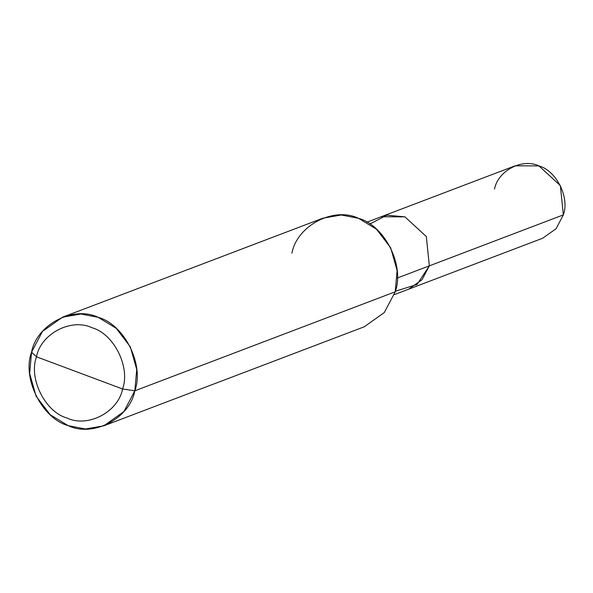 <?xml version="1.0" encoding="UTF-8"?>
<svg xmlns="http://www.w3.org/2000/svg" width="593" height="593" viewBox="0 0 593 593"><rect width="100%" height="100%" fill="white"/><g stroke="black" fill="none" stroke-linecap="round" stroke-linejoin="round"><path stroke-width="0.89" d="M366.808 222.212L515.161 165.803L538.941 165.907L560.348 185.587L563.35 214.888L429.332 265.849L417.064 284.462L395.353 291.259L417.064 284.462L429.332 265.849L426.33 236.548L404.923 216.868L381.143 216.764L404.923 216.868L426.33 236.548L429.332 265.849L563.35 214.888C569.843 197.602 556.419 170.665 538.941 165.907C522.351 157.916 497.912 170.695 494.503 189.13M369.802 224.058L386.821 215.177L404.923 216.868L426.33 236.548L429.332 265.849L426.33 236.548L404.923 216.868L386.821 215.177L369.802 224.058M563.35 214.888L556.064 228.742L542.691 238.216L408.673 289.176L422.046 279.703L429.332 265.849L397.31 278.021L429.332 265.849L422.046 279.703L408.673 289.176L394.345 294.625M62.539 317.188L322.918 218.18L341.294 215L358.587 218.335L376.54 229.246L390.698 247.852L397.11 270.519L395.205 291.808L134.826 390.817C129.704 418.473 93.049 437.634 68.173 425.655C41.955 418.517 21.815 378.112 31.555 352.183L36.492 356.793C28.375 378.401 45.157 412.076 67.009 418.021C87.734 428.005 118.289 412.039 122.551 388.986C118.289 412.039 87.734 428.005 67.009 418.021C45.157 412.076 28.375 378.401 36.492 356.793L122.551 388.986C130.668 367.378 113.886 333.703 92.041 327.759C71.308 317.781 40.761 333.748 36.492 356.793L31.555 352.183C36.677 324.519 73.332 305.358 98.208 317.337C124.426 324.475 144.566 364.88 134.826 390.817L136.731 369.521L130.327 346.861L116.161 328.255L98.208 317.337L80.915 314.008L62.539 317.188L42.488 331.398L31.555 352.183L29.65 373.471L36.054 396.131L50.22 414.737L68.173 425.655L85.466 428.984L103.842 425.804L123.893 411.594L134.826 390.817L122.551 388.986L36.492 356.793C40.761 333.748 71.308 317.781 92.041 327.759C113.886 333.703 130.668 367.378 122.551 388.986L134.826 390.817L395.205 291.808C404.945 265.879 384.805 225.473 358.587 218.335C333.711 206.357 297.049 225.518 291.926 253.174M395.205 291.808L384.271 312.593L364.221 326.802L103.842 425.804"/></g></svg>
